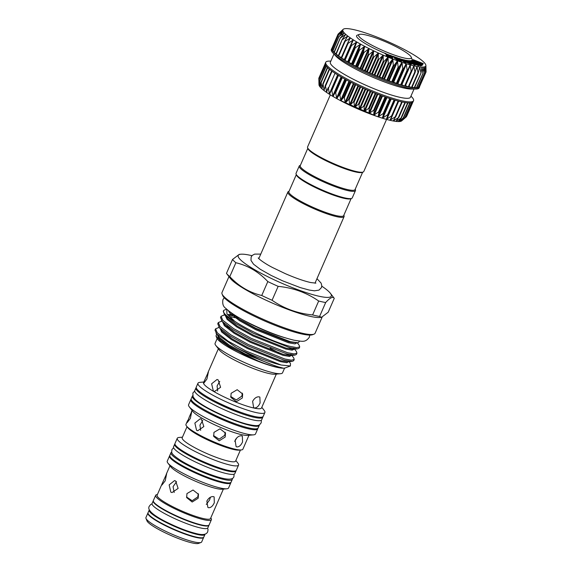 <?xml version="1.0" encoding="UTF-8"?>
<svg xmlns="http://www.w3.org/2000/svg" width="572" height="572" viewBox="0 0 572 572"><rect width="100%" height="100%" fill="white"/><g stroke="black" fill="none" stroke-linecap="round" stroke-linejoin="round"><path stroke-width="0.86" d="M205.012 534.148A30.423 4.798 -156.4 0 1 204.948 534.462A30.423 4.798 -156.4 0 1 197.969 534.613A30.423 4.798 -156.4 0 1 166.252 522.515A30.423 4.798 -156.4 0 1 149.192 510.102A30.423 4.798 -156.4 0 1 149.378 509.838M204.948 534.462L203.811 537.065A30.423 4.798 -156.4 0 1 196.832 537.215A30.423 4.798 -156.4 0 1 165.115 525.117A30.423 4.798 -156.4 0 1 148.055 512.705L149.192 510.102M192.65 395.731A36.515 5.756 23.6 0 0 192.335 396.124A36.515 5.756 23.6 0 0 212.82 411.018A36.515 5.756 23.6 0 0 250.886 425.539A36.515 5.756 23.6 0 0 259.259 425.361A36.515 5.756 23.6 0 0 259.338 424.86M192.335 396.124L191.198 398.727A36.515 5.756 23.6 0 0 211.683 413.62A36.515 5.756 23.6 0 0 249.749 428.142A36.515 5.756 23.6 0 0 258.122 427.963L259.259 425.361M196.196 387.587A36.515 5.756 23.6 0 0 195.896 387.973A36.515 5.756 23.6 0 0 216.38 402.867A36.515 5.756 23.6 0 0 254.447 417.388A36.515 5.756 23.6 0 0 262.82 417.21A36.515 5.756 23.6 0 0 262.898 416.731M195.896 387.973L194.759 390.576A36.515 5.756 23.6 0 0 215.244 405.469A36.515 5.756 23.6 0 0 253.31 419.991A36.515 5.756 23.6 0 0 261.683 419.812L262.82 417.21M171.729 452.08A33.448 5.277 23.6 0 0 170.971 452.688A33.448 5.277 23.6 0 0 189.732 466.33A33.448 5.277 23.6 0 0 224.603 479.636A33.448 5.277 23.6 0 0 232.275 479.472A33.448 5.277 23.6 0 0 232.211 478.499M170.971 452.688L169.834 455.291A33.448 5.277 23.6 0 0 188.596 468.933A33.448 5.277 23.6 0 0 223.466 482.239A33.448 5.277 23.6 0 0 231.138 482.074L232.275 479.472M174.91 443.879A33.448 5.277 23.6 0 0 174.682 444.187A33.448 5.277 23.6 0 0 193.443 457.836A33.448 5.277 23.6 0 0 228.314 471.135A33.448 5.277 23.6 0 0 235.986 470.971A33.448 5.277 23.6 0 0 236.057 470.592M174.682 444.187L173.545 446.789A33.448 5.277 23.6 0 0 192.306 460.431A33.448 5.277 23.6 0 0 227.177 473.738A33.448 5.277 23.6 0 0 234.849 473.573L235.986 470.971M209.016 525.089A30.423 4.798 -156.4 0 1 208.959 525.268A30.423 4.798 -156.4 0 1 201.98 525.418A30.423 4.798 -156.4 0 1 170.27 513.32A30.423 4.798 -156.4 0 1 153.203 500.908A30.423 4.798 -156.4 0 1 153.303 500.743M208.959 525.268L207.822 527.87A30.423 4.798 -156.4 0 1 200.843 528.02A30.423 4.798 -156.4 0 1 169.133 515.923A30.423 4.798 -156.4 0 1 152.066 503.51L153.203 500.908M284.599 368.096L282.532 372.815A36.808 5.806 -156.4 0 1 280.573 373.709A36.808 5.806 -156.4 0 1 274.088 372.994A36.808 5.806 -156.4 0 1 240.204 360.546A36.808 5.806 -156.4 0 1 215.751 345.388A36.808 5.806 -156.4 0 1 215.079 343.35L217.138 338.624M280.573 373.709L274.925 374.217A31.632 4.984 -156.4 0 1 269.355 373.602A31.632 4.984 -156.4 0 1 240.233 362.898A31.632 4.984 -156.4 0 1 219.219 349.878L215.751 345.388M204.233 381.088L208.394 371.943L206.928 379.029L203.711 383.283L204.233 381.088L203.56 382.639A31.632 4.984 -156.4 0 0 221.3 395.545A31.632 4.984 -156.4 0 0 254.268 408.122A31.632 4.984 -156.4 0 0 261.526 407.972L276.326 374.095M259.195 396.846L259.874 397.104L260.103 402.953C258.544 406.363 256.628 408.029 254.347 407.95L253.639 407.672L252.617 401.358C254.454 398.112 256.642 396.611 259.195 396.846M261.812 407.321L264.221 410.453A36.515 5.756 -156.4 0 1 264.893 412.476A36.515 5.756 -156.4 0 1 256.513 412.655A36.515 5.756 -156.4 0 1 218.447 398.133A36.515 5.756 -156.4 0 1 197.962 383.24A36.515 5.756 -156.4 0 1 199.907 382.353L203.839 381.996M264.893 412.476L263.199 416.344A36.515 5.756 -156.4 0 1 254.826 416.523A36.515 5.756 -156.4 0 1 216.759 402.002A36.515 5.756 -156.4 0 1 196.275 387.101L197.962 383.24M257.822 428.349A36.515 5.756 -156.4 0 1 257.743 428.836A36.515 5.756 -156.4 0 1 249.371 429.014A36.515 5.756 -156.4 0 1 211.304 414.493A36.515 5.756 -156.4 0 1 190.819 399.592A36.515 5.756 -156.4 0 1 191.119 399.206M257.743 428.836L255.505 433.962A36.515 5.756 -156.4 0 1 253.568 434.849A36.515 5.756 -156.4 0 1 247.133 434.134A36.515 5.756 -156.4 0 1 213.506 421.778A36.515 5.756 -156.4 0 1 189.246 406.749A36.515 5.756 -156.4 0 1 188.581 404.719L190.819 399.592M253.568 434.849L247.605 435.385A31.052 4.898 -156.4 0 1 242.128 434.777A31.052 4.898 -156.4 0 1 213.535 424.267A31.052 4.898 -156.4 0 1 192.907 411.482L189.246 406.749M241.234 449.949A31.052 4.898 -156.4 0 1 235.764 449.349A31.052 4.898 -156.4 0 1 207.171 438.838A31.052 4.898 -156.4 0 1 186.536 426.054L187.823 427.72A29.136 4.59 -156.4 0 0 207.186 439.718A29.136 4.59 -156.4 0 0 234.005 449.571A29.136 4.59 -156.4 0 0 239.146 450.143L241.234 449.949A31.052 4.898 -156.4 0 0 242.885 449.199L248.977 435.256M241.677 435.821L242.349 436.078L242.571 441.92C241.012 445.331 239.103 446.997 236.822 446.918L236.114 446.646L235.092 440.326C236.922 437.079 239.117 435.578 241.677 435.821M240.433 450.021L235.6 461.089A29.136 4.59 -156.4 0 1 228.914 461.232A29.136 4.59 -156.4 0 1 198.541 449.649A29.136 4.59 -156.4 0 1 182.196 437.759L187.03 426.691M235.857 460.496L237.952 463.213A33.448 5.277 -156.4 0 1 238.567 465.072A33.448 5.277 -156.4 0 1 230.895 465.236A33.448 5.277 -156.4 0 1 196.024 451.93A33.448 5.277 -156.4 0 1 177.256 438.288A33.448 5.277 -156.4 0 1 179.036 437.473L182.454 437.165M238.567 465.072L236.293 470.277A33.448 5.277 -156.4 0 1 228.621 470.441A33.448 5.277 -156.4 0 1 193.751 457.135A33.448 5.277 -156.4 0 1 174.982 443.493L177.256 438.288M230.909 482.389A33.448 5.277 -156.4 0 1 230.838 482.768A33.448 5.277 -156.4 0 1 223.159 482.932A33.448 5.277 -156.4 0 1 188.295 469.626A33.448 5.277 -156.4 0 1 169.526 455.984A33.448 5.277 -156.4 0 1 169.762 455.669M230.838 482.768L228.564 487.973A33.448 5.277 -156.4 0 1 226.784 488.788A33.448 5.277 -156.4 0 1 220.885 488.138A33.448 5.277 -156.4 0 1 190.09 476.819A33.448 5.277 -156.4 0 1 167.868 463.048A33.448 5.277 -156.4 0 1 167.253 461.189L169.526 455.984M226.784 488.788L222.072 489.21A29.136 4.59 -156.4 0 1 216.938 488.645A29.136 4.59 -156.4 0 1 190.111 478.785A29.136 4.59 -156.4 0 1 170.756 466.788L167.868 463.048M162.384 483.111L166.652 473.673L165.229 480.773L161.969 485.013L162.384 483.111L157.114 495.18A29.136 4.59 -156.4 0 0 173.452 507.064A29.136 4.59 -156.4 0 0 203.832 518.654A29.136 4.59 -156.4 0 0 210.51 518.511L223.366 489.096M213.456 496.625L214.128 496.882L214.321 502.709C212.777 506.12 210.868 507.793 208.601 507.721L207.893 507.443L206.842 501.108C208.687 497.876 210.889 496.374 213.456 496.625M210.775 517.917L210.839 518.003A30.423 4.798 -156.4 0 1 211.397 519.698A30.423 4.798 -156.4 0 1 204.418 519.841A30.423 4.798 -156.4 0 1 172.708 507.743A30.423 4.798 -156.4 0 1 155.641 495.338A30.423 4.798 -156.4 0 1 157.257 494.594L157.371 494.587M211.397 519.698L209.116 524.924A30.423 4.798 -156.4 0 1 202.138 525.067A30.423 4.798 -156.4 0 1 170.42 512.97A30.423 4.798 -156.4 0 1 153.36 500.564L155.641 495.338M203.711 537.23A30.423 4.798 -156.4 0 1 203.653 537.408A30.423 4.798 -156.4 0 1 196.675 537.558A30.423 4.798 -156.4 0 1 164.965 525.461A30.423 4.798 -156.4 0 1 147.898 513.055A30.423 4.798 -156.4 0 1 147.998 512.891M203.653 537.408L201.687 541.92A30.423 4.798 -156.4 0 1 201.022 542.471A30.423 4.798 -156.4 0 1 194.709 542.07A30.423 4.798 -156.4 0 1 165.094 531.009A30.423 4.798 -156.4 0 1 145.982 518.418A30.423 4.798 -156.4 0 1 145.931 517.56L147.898 513.055M201.022 542.471L198.548 543.4A28.507 4.497 -156.4 0 1 192.635 543.028A28.507 4.497 -156.4 0 1 164.886 532.661A28.507 4.497 -156.4 0 1 146.975 520.87L145.982 518.418M218.182 379.915L220.606 387.294L214.5 391.47L213.335 391.012L211.626 383.783L217.06 379.472L218.182 379.915M201.408 419.19L203.839 426.576L197.726 430.745L196.553 430.294L194.859 423.065L200.286 418.747L201.408 419.19M175.668 481.023L178.128 488.409L171.993 492.578L170.821 492.12L169.148 484.899L174.553 480.58L175.668 481.023M242.328 393.114L241.849 396.11L236.315 399.942L230.659 396.403M231.117 393.293L237.187 389.711L242.657 394.001L242.364 397.94L236.35 401.73L230.845 397.318L231.117 393.293M189.668 416.066L191.799 411.368L190.34 418.454L187.115 422.701L189.668 416.066M225.189 432.26L224.725 435.313L219.162 439.146L213.506 435.549M213.957 432.382L220.027 428.807L225.497 433.097L225.204 437.029L219.19 440.819L213.685 436.407L213.957 432.382M210.46 497.211L209.609 499.928L206.27 504.475M198.262 493.643L197.819 496.896L192.171 500.729L186.536 496.968M186.944 493.586L193.021 490.011L198.484 494.294L198.191 498.226L192.178 502.023L186.672 497.611L186.944 493.586M321.786 286.179A50.801 8.008 -156.4 0 1 330.38 293.3A50.801 8.008 -156.4 0 1 319.655 296.375A50.801 8.008 -156.4 0 1 260.875 273.151A50.801 8.008 -156.4 0 1 240.912 254.211A50.801 8.008 -156.4 0 1 249.864 255.205A50.801 8.008 -156.4 0 1 251.973 255.684M319.605 316.43A56.742 8.945 -156.4 0 1 316.302 315.801A56.742 8.945 -156.4 0 1 312.605 314.936L318.683 301.022A56.742 8.945 23.6 0 0 322.379 301.887A56.742 8.945 23.6 0 0 325.683 302.517L319.605 316.43L321.478 317.331L328.185 312.248L334.262 298.334L330.38 293.3M334.262 298.334C332.925 296.282 330.065 297.669 325.683 302.517M321.478 317.331L319.82 317.481A50.801 8.008 -156.4 0 1 310.868 316.495A50.801 8.008 -156.4 0 1 264.092 299.306A50.801 8.008 -156.4 0 1 230.344 278.392L226.462 273.366L232.539 259.452A56.742 8.945 23.6 0 0 235.871 262.734L229.787 276.641C238.932 286.365 249.585 292.649 261.74 295.488L267.818 281.574A56.742 8.945 23.6 0 0 278.149 286.35L272.072 300.264C284.005 308.565 297.512 313.456 312.605 314.936M228.964 276.605L221.986 292.571A50.801 8.008 23.6 0 0 222.072 294.001A50.801 8.008 23.6 0 0 253.989 315.022A50.801 8.008 23.6 0 0 303.439 333.497A50.801 8.008 23.6 0 0 313.985 334.155A50.801 8.008 23.6 0 0 315.093 333.247L322.1 317.203M313.985 334.155L312.498 334.72A49.65 7.829 -156.4 0 1 302.195 334.069A49.65 7.829 -156.4 0 1 253.861 316.016A49.65 7.829 -156.4 0 1 222.672 295.474L222.072 294.001M299.714 341.127L298.083 342.778L290.347 341.691L255.934 328.335L239.468 319.29L229.901 311.826M226.769 309.309L226.941 313.864L234.649 321.214A42.171 6.65 -156.4 0 1 223.423 310.839A42.171 6.65 -156.4 0 1 224.346 310.081L226.655 309.209M227.778 314.95L234.699 316.152M297.276 342.807L299.163 345.252L299.714 346.904L296.854 347.619L290.326 346.446C276.655 343.043 249.349 331.081 234.649 321.214M223.423 310.839L224.253 314.364L224.968 315.208L235.786 323.537L253.482 333.347L289.782 347.69L297.619 348.856L299.17 348.148L299.714 346.904M237.609 318.239L229.129 316.43M292.921 348.398L293.886 349.135M294.566 349.127L296.418 351.53L296.968 353.181L294.115 353.896L287.58 352.724L251.287 338.381L233.583 328.578L222.773 320.241L221.049 316.273L224.61 314.829M221.049 316.273L220.506 317.517L222.229 321.485L233.04 329.822L250.743 339.625L287.037 353.968L294.873 355.133L296.425 354.425L296.968 353.181M291.799 349.227L289.31 347.569M290.176 354.676L291.148 355.412M291.656 355.198L293.672 357.815L294.222 359.459L291.37 360.181L284.842 359.002L248.541 344.659L230.838 334.856L220.027 326.526L218.304 322.551L221.872 321.106M218.304 322.551L217.76 323.795L219.484 327.77L230.294 336.1L247.998 345.903L284.298 360.246L292.135 361.411L293.679 360.703L294.222 359.459M289.053 355.505L286.572 353.846M215.558 328.836L215.015 330.08L216.738 334.048L236.415 347.597A42.171 6.65 -156.4 0 0 281.045 365.007L245.796 350.936L228.099 341.134L217.281 332.804L215.558 328.836L219.126 327.384M281.045 365.007L290.383 365.98L285.228 367.925A37.802 5.956 -156.4 0 1 277.384 367.431A37.802 5.956 -156.4 0 1 240.583 353.682A37.802 5.956 -156.4 0 1 216.838 338.045L216.023 336.043L220.449 340.826L230.116 347.297L257.908 360.875C265.658 364.028 272.193 366.194 277.52 367.367L282.647 367.968L278.485 366.924C267.045 363.306 253.024 356.871 236.415 347.597M290.383 365.98L290.49 363.52L289.075 361.69M343.843 215.251L344.037 215.73A30.673 4.833 -156.4 0 1 344.087 216.595A30.673 4.833 -156.4 0 1 337.051 216.745A30.673 4.833 -156.4 0 1 305.083 204.547A30.673 4.833 -156.4 0 1 287.873 192.042A30.673 4.833 -156.4 0 1 288.545 191.491L289.032 191.305M351.115 198.598L343.686 215.594A29.901 4.712 -156.4 0 1 336.829 215.744A29.901 4.712 -156.4 0 1 298.055 199.735A29.901 4.712 -156.4 0 1 288.881 191.656L296.31 174.653M362.634 172.229L355.055 189.575A29.901 4.712 -156.4 0 1 338.045 186.765A29.901 4.712 -156.4 0 1 309.416 173.709A29.901 4.712 -156.4 0 1 300.25 165.63L307.829 148.284M355.205 189.232L355.405 189.711A30.673 4.833 -156.4 0 1 355.455 190.576A30.673 4.833 -156.4 0 1 338.009 187.695A30.673 4.833 -156.4 0 1 308.651 174.31A30.673 4.833 -156.4 0 1 299.242 166.023A30.673 4.833 -156.4 0 1 299.914 165.472L300.4 165.287M355.455 190.576L352.273 197.862A30.673 4.833 -156.4 0 1 351.601 198.412A30.673 4.833 -156.4 0 1 305.462 181.589A30.673 4.833 -156.4 0 1 296.11 174.167A30.673 4.833 -156.4 0 1 296.06 173.302L299.242 166.023M351.601 198.412L350.615 198.784A29.901 4.712 -156.4 0 1 305.627 182.382A29.901 4.712 -156.4 0 1 296.51 175.146L296.11 174.167M367.417 42.721A28.757 4.533 -156.4 0 1 359.223 34.434A28.757 4.533 -156.4 0 1 402.481 50.207A28.757 4.533 -156.4 0 1 411.247 57.164A28.757 4.533 -156.4 0 1 396.868 55.92A28.757 4.533 -156.4 0 1 367.417 42.721M385.056 53.353A30.287 4.776 -156.4 0 1 365.873 43.908A30.287 4.776 -156.4 0 1 357.25 35.185L359.223 34.434M386.55 119.405L363.792 171.5A30.673 4.833 -156.4 0 1 363.12 172.043A30.673 4.833 -156.4 0 1 316.988 155.226A30.673 4.833 -156.4 0 1 307.629 147.805A30.673 4.833 -156.4 0 1 307.579 146.94L330.337 94.845M363.12 172.043L362.133 172.422A29.901 4.712 -156.4 0 1 317.153 156.02A29.901 4.712 -156.4 0 1 308.029 148.784L307.629 147.805M392.085 115.673L389.968 120.277L395.738 116.538L393.178 120.964A45.245 7.136 -156.4 0 1 389.968 120.277A45.245 7.136 -156.4 0 1 386.365 119.355L391.606 115.894L392.12 116.023M388.066 114.564L386.365 119.355A45.245 7.136 -156.4 0 1 382.411 118.197L387.587 114.772L388.152 114.936L394.651 100.05L388.152 114.936M383.712 113.22L382.411 118.197A45.245 7.136 -156.4 0 1 378.156 116.824L383.712 113.22M379.072 111.662L378.156 116.824A45.245 7.136 -156.4 0 1 373.666 115.251L379.072 111.662M380.58 95.324L380.63 95.345A47.926 7.558 -156.4 0 1 375.618 93.415A47.926 7.558 -156.4 0 1 370.52 91.334A47.926 7.558 -156.4 0 1 365.408 89.139A47.926 7.558 -156.4 0 1 360.339 86.851A47.926 7.558 -156.4 0 1 355.391 84.506A47.926 7.558 -156.4 0 1 350.636 82.139A47.926 7.558 -156.4 0 1 346.124 79.773A47.926 7.558 -156.4 0 1 341.927 77.449A47.926 7.558 -156.4 0 1 338.095 75.189A47.926 7.558 -156.4 0 1 334.692 73.03A47.926 7.558 -156.4 0 1 331.746 70.999A47.926 7.558 -156.4 0 1 329.315 69.126A47.926 7.558 -156.4 0 1 327.42 67.432A47.926 7.558 -156.4 0 1 326.083 65.944A47.926 7.558 -156.4 0 1 325.339 64.679A47.926 7.558 -156.4 0 1 325.182 63.656A47.926 7.558 -156.4 0 1 325.268 63.356L325.725 62.319A47.926 7.558 -156.4 0 1 329.415 61.104L330.852 61.111M374.217 109.903L373.666 115.251A45.245 7.136 -156.4 0 1 369.004 113.506L374.217 109.903M369.205 107.965L369.004 113.506A45.245 7.136 -156.4 0 1 364.221 111.611L369.205 107.965M364.099 105.891L364.221 111.611A45.245 7.136 -156.4 0 1 359.388 109.595L364.099 105.891M358.987 103.689L359.388 109.595A45.245 7.136 -156.4 0 1 354.576 107.472L358.987 103.689M353.918 101.408L354.576 107.472A45.245 7.136 -156.4 0 1 349.842 105.284L353.918 101.408M348.977 99.063L349.842 105.284A45.245 7.136 -156.4 0 1 345.252 103.06L348.977 99.063M344.222 96.689L345.252 103.06A45.245 7.136 -156.4 0 1 340.869 100.815L344.222 96.689M339.711 94.33L340.869 100.815A45.245 7.136 -156.4 0 1 336.751 98.599L339.711 94.33M335.521 91.999L336.751 98.599A45.245 7.136 -156.4 0 1 332.961 96.432L335.521 91.999M331.696 89.747L332.961 96.432A45.245 7.136 -156.4 0 1 329.536 94.344L331.453 89.99M329.536 94.344A45.245 7.136 -156.4 0 1 326.533 92.364L328.292 87.587L329.343 93.865L329.779 94.144M326.533 92.364A45.245 7.136 -156.4 0 1 323.995 90.519L325.354 85.557L326.741 92.142M323.995 90.519A45.245 7.136 -156.4 0 1 321.943 88.832L322.923 83.684L324.152 90.283M321.943 88.832A45.245 7.136 -156.4 0 1 320.42 87.323L321.035 81.996L322.065 88.581M320.42 87.323A45.245 7.136 -156.4 0 1 319.433 86.022L319.712 80.509L320.499 87.058M319.433 86.022A45.245 7.136 -156.4 0 1 319.004 84.942L318.969 79.251L319.476 85.736M325.182 63.656L318.818 78.228L319.004 84.635M318.818 78.228L325.182 64.143M406.37 116.781L401.251 121.142A45.245 7.136 -156.4 0 1 400.007 121.486L405.333 117.281L401.251 121.142A45.245 7.136 -156.4 0 0 401.673 120.871L406.385 116.767L412.748 102.195A47.926 7.558 -156.4 0 1 411.718 102.703A47.926 7.558 -156.4 0 1 410.117 102.924A47.926 7.558 -156.4 0 1 407.958 102.881A47.926 7.558 -156.4 0 1 405.276 102.56A47.926 7.558 -156.4 0 1 402.109 101.966A47.926 7.558 -156.4 0 1 398.491 101.108A47.926 7.558 -156.4 0 1 394.48 100A47.926 7.558 -156.4 0 1 390.125 98.663A47.926 7.558 -156.4 0 1 385.492 97.097A47.926 7.558 -156.4 0 1 380.63 95.345M403.725 117.503L400.007 121.486A45.245 7.136 -156.4 0 1 398.234 121.571L403.567 117.76M407.943 102.881L401.458 117.732L398.234 121.571A45.245 7.136 -156.4 0 1 395.946 121.4L401.458 117.732M425.897 65.43L426.047 71.586L425.747 66.073L425.668 72.244L425.053 66.674L424.503 72.808L423.816 67.017L422.872 73.023L422.036 67.103L421.013 72.98L419.755 66.931L418.375 72.68L417.982 72.615L416.988 66.502L414.993 72.472L413.785 65.816A45.245 7.136 23.6 0 0 415.422 66.188A45.245 7.136 23.6 0 0 416.974 66.495L416.974 66.495A45.245 7.136 23.6 0 0 419.741 66.931L419.741 66.931A45.245 7.136 23.6 0 0 422.029 67.103L422.029 67.103A45.245 7.136 23.6 0 0 423.802 67.017L423.802 67.017A45.245 7.136 23.6 0 0 425.053 66.674L425.053 66.674A45.245 7.136 23.6 0 0 425.747 66.073L425.747 66.073A45.245 7.136 23.6 0 0 425.897 65.43A45.245 7.136 23.6 0 0 425.875 65.229A45.245 7.136 23.6 0 0 425.454 64.15A45.245 7.136 23.6 0 0 424.467 62.849A45.245 7.136 23.6 0 0 422.944 61.34A45.245 7.136 23.6 0 0 420.892 59.66A45.245 7.136 23.6 0 0 418.354 57.808A45.245 7.136 23.6 0 0 415.351 55.827A45.245 7.136 23.6 0 0 411.926 53.739A45.245 7.136 23.6 0 0 408.129 51.573A45.245 7.136 23.6 0 0 404.018 49.356A45.245 7.136 23.6 0 0 399.635 47.119A45.245 7.136 23.6 0 0 395.045 44.888A45.245 7.136 23.6 0 0 390.311 42.7A45.245 7.136 23.6 0 0 385.492 40.576A45.245 7.136 23.6 0 0 380.666 38.56A45.245 7.136 23.6 0 0 375.883 36.665A45.245 7.136 23.6 0 0 371.214 34.921A45.245 7.136 23.6 0 0 366.731 33.348A45.245 7.136 23.6 0 0 362.476 31.975A45.245 7.136 23.6 0 0 358.522 30.824A45.245 7.136 23.6 0 0 354.919 29.894A45.245 7.136 23.6 0 0 351.708 29.208A45.245 7.136 23.6 0 0 348.941 28.772A45.245 7.136 23.6 0 0 346.653 28.6A45.245 7.136 23.6 0 0 344.873 28.686A45.245 7.136 23.6 0 0 343.629 29.029A45.245 7.136 23.6 0 0 343.207 29.301A45.245 7.136 23.6 0 0 342.935 29.63L342.935 29.63A45.245 7.136 23.6 0 0 342.807 30.473A45.245 7.136 23.6 0 0 343.229 31.553L343.229 31.553A45.245 7.136 23.6 0 0 344.215 32.854A45.245 7.136 23.6 0 0 345.738 34.363L345.738 34.363A45.245 7.136 23.6 0 0 347.79 36.05A45.245 7.136 23.6 0 0 350.329 37.895A45.245 7.136 23.6 0 0 353.332 39.876A45.245 7.136 23.6 0 0 356.756 41.963A45.245 7.136 23.6 0 0 360.553 44.13A45.245 7.136 23.6 0 0 364.664 46.346A45.245 7.136 23.6 0 0 369.047 48.591A45.245 7.136 23.6 0 0 373.638 50.815A45.245 7.136 23.6 0 0 378.371 53.003A45.245 7.136 23.6 0 0 383.19 55.126L383.19 55.126A45.245 7.136 23.6 0 0 388.016 57.143A45.245 7.136 23.6 0 0 392.8 59.038A45.245 7.136 23.6 0 0 397.461 60.782A45.245 7.136 23.6 0 0 401.952 62.355A45.245 7.136 23.6 0 0 406.206 63.728A45.245 7.136 23.6 0 0 410.16 64.886A45.245 7.136 23.6 0 0 413.763 65.809L411.676 71.271L411.161 71.135L410.16 64.886L407.7 70.184L407.135 70.02L406.227 63.735L403.389 68.862L402.781 68.661L401.973 62.362L398.784 67.317L398.148 67.096L397.461 60.782L393.958 65.58L393.293 65.33L392.8 59.038L388.974 63.671L388.295 63.399L388.016 57.143L383.898 61.612L383.211 61.318L383.211 55.141L378.8 59.424L378.113 59.123L378.399 53.017L373.745 57.157L373.073 56.842L373.638 50.815L368.804 54.826L368.153 54.504L369.069 48.599L364.049 52.46L363.427 52.145L364.664 46.346L359.538 50.107L358.951 49.793L360.553 44.13L355.334 47.783L354.797 47.476L356.756 41.963L351.494 45.531L351.008 45.231L353.332 39.876L348.069 43.372L347.64 43.086L350.343 37.902L345.109 41.334L344.744 41.077L347.79 36.05L342.642 39.461L342.356 39.218L345.745 34.37L340.719 37.759L344.215 32.854L339.353 36.265L343.236 31.567L338.51 34.835L342.807 30.473L338.374 33.955L342.935 29.637L338.545 33.691M331.946 48.177A47.926 7.558 23.6 0 0 331.789 48.441A47.926 7.558 23.6 0 0 331.696 48.742A47.926 7.558 23.6 0 0 331.853 49.764A47.926 7.558 23.6 0 0 332.604 51.03A47.926 7.558 23.6 0 0 333.934 52.517A47.926 7.558 23.6 0 0 335.828 54.204A47.926 7.558 23.6 0 0 338.267 56.085A47.926 7.558 23.6 0 0 341.205 58.108A47.926 7.558 23.6 0 0 344.616 60.267A47.926 7.558 23.6 0 0 348.441 62.527A47.926 7.558 23.6 0 0 352.638 64.858A47.926 7.558 23.6 0 0 357.15 67.217A47.926 7.558 23.6 0 0 361.912 69.591A47.926 7.558 23.6 0 0 366.859 71.936A47.926 7.558 23.6 0 0 371.922 74.217A47.926 7.558 23.6 0 0 377.041 76.419A47.926 7.558 23.6 0 0 382.139 78.493A47.926 7.558 23.6 0 0 387.151 80.423A47.926 7.558 23.6 0 0 392.006 82.182A47.926 7.558 23.6 0 0 396.646 83.741A47.926 7.558 23.6 0 0 401.001 85.085A47.926 7.558 23.6 0 0 405.012 86.193L401.387 84.635M407.693 70.199L401.187 85.099L393.336 82.139L392.006 82.182L388.853 80.566L387.151 80.423L379.4 76.934L377.041 76.419L374.574 74.911L371.922 74.217L365.022 70.606L361.912 69.591L360.432 68.375L357.15 67.217L356.049 66.138L352.638 64.858L351.93 63.921L344.487 60.153L350.979 45.302M344.702 59.652L341.112 58.015L347.547 43.308M425.747 66.073L425.725 66.502M425.053 66.674L424.989 67.081M423.802 67.017L423.702 67.41M422.029 67.103L421.886 67.482M419.741 66.931L419.555 67.289M398.877 117.131L395.946 121.4A45.245 7.136 -156.4 0 1 393.178 120.964L398.82 117.432M415.243 72.101L414.993 72.472M411.597 71.45L405.012 86.193A47.926 7.558 23.6 0 0 408.623 87.044A47.926 7.558 23.6 0 0 411.797 87.638A47.926 7.558 23.6 0 0 414.478 87.959A47.926 7.558 23.6 0 0 416.631 88.009A47.926 7.558 23.6 0 0 418.239 87.781A47.926 7.558 23.6 0 0 419.262 87.28A47.926 7.558 23.6 0 0 419.619 86.815L419.162 87.852A47.926 7.558 -156.4 0 1 415.472 89.068L411.154 89.053A43.708 6.893 -156.4 0 1 404.497 88.159A43.708 6.893 -156.4 0 1 365.608 74.002A43.708 6.893 -156.4 0 1 335.893 56.17L332.947 53.01A47.926 7.558 -156.4 0 1 331.331 49.485L331.789 48.441M415.472 89.068A47.926 7.558 -156.4 0 1 408.172 88.088A47.926 7.558 -156.4 0 1 365.529 72.572A47.926 7.558 -156.4 0 1 332.947 53.01M414.035 89.06L410.467 97.226A43.708 6.893 -156.4 0 1 400.443 97.433A43.708 6.893 -156.4 0 1 354.883 80.051A43.708 6.893 -156.4 0 1 330.366 62.226L333.934 54.061M410.953 96.11L411.933 97.161A47.926 7.558 -156.4 0 1 413.556 100.693A47.926 7.558 -156.4 0 1 402.559 100.922A47.926 7.558 -156.4 0 1 352.602 81.867A47.926 7.558 -156.4 0 1 325.725 62.319M236.4 424.195A31.153 4.912 -156.4 0 1 208.723 412.105M411.247 57.164L412.047 59.123A30.287 4.776 -156.4 0 1 406.821 60.446M406.47 60.389A30.287 4.776 -156.4 0 1 405.476 60.196M404.54 59.989A30.287 4.776 -156.4 0 1 400.336 58.887M399.213 58.551A30.287 4.776 -156.4 0 1 397.983 58.165M392.506 56.285A30.287 4.776 -156.4 0 1 391.484 55.906M390.326 55.47A30.287 4.776 -156.4 0 1 387.258 54.261M399.327 60.317L394.244 58.129L394.401 57.786L398.691 59.273L397.218 57.979L397.068 58.33L392.771 56.835L392.556 56.163L397.762 57.972L401.515 61.268L401.358 61.619L396.117 59.795L395.903 59.123L400.228 60.625L399.056 59.595L398.906 59.946M397.783 58.959L397.068 58.33M404.576 59.903L411.44 64.157L401.458 59.588L406.099 62.67L405.176 62.798L399.113 58.773L399.442 58.473L409.159 62.949L404.576 59.903L404.425 60.253L406.964 61.94M411.44 64.157L411.118 64.457L403.503 60.947M410.21 60.875L419.026 65.473L408.959 61.483L415.279 64.936L415.122 65.287L406.334 60.689L406.613 60.36L416.445 64.286L410.21 60.875L410.06 61.218L413.556 63.134M419.026 65.473L418.754 65.801L411.711 62.984M421.156 65.58L411.926 61.004L421.156 65.58L420.649 65.944L412.719 62.019M413.156 59.674L423.244 63.578L415.887 60.889L422.651 64.45L415.322 61.733L422.186 65.151L421.936 65.644L412.412 60.904L412.584 60.525L420.284 63.385L413.156 59.674L413.005 60.024L417.438 62.327M423.244 63.578L422.994 64.071L419.019 62.52M422.672 64.421L422.501 64.8L418.489 63.306M392.728 58.101L392.578 58.451L388.402 56.764L386.1 55.377L386.229 54.905L389.26 55.727L385.113 53.21L390.469 56.206L391.026 56.428L390.39 55.312L391.37 55.699L392.728 58.101L386.25 55.034L386.1 55.377M387.43 55.055L384.963 53.561L385.113 53.21M390.576 56.249L390.39 55.312M413.556 100.693L413.098 101.73A47.926 7.558 -156.4 0 1 412.748 102.195M319.662 80.831L326.076 65.93M318.954 79.594L325.332 64.672M319.004 84.942A45.245 7.136 -156.4 0 1 318.99 84.742L318.911 82.296M411.676 71.271L411.161 71.135L404.64 86.057M401.187 85.099L407.7 70.192L407.135 70.02L400.622 84.935M344.98 60.446L351.494 45.531L351.008 45.231M353.303 40.297L353.346 39.89M341.548 58.287L348.069 43.372L347.64 43.086M350.264 38.303L350.343 37.902M341.341 57.486L338.588 56.256L345.109 41.334L344.744 41.077M347.683 36.436L347.797 36.057M338.438 55.463L336.129 54.376L342.356 39.218M345.588 34.735L345.745 34.37M336.036 53.582L334.198 52.681L340.504 37.545M334.177 51.873L332.832 51.18L339.21 36.079M332.875 50.357L332.053 49.907L338.51 34.835M332.16 49.049L338.395 33.834M426.068 71.464L425.661 72.465M425.668 72.244L419.054 87.251L418.547 87.087M424.681 72.758L417.989 87.73L416.938 87.373M423.123 73.009L416.352 87.938L414.786 87.366M421.013 72.98L414.164 87.874L412.119 87.073M418.375 72.68L417.982 72.615L411.461 87.53L408.966 86.508M415.115 72.408L408.737 87.044L405.384 85.671M418.203 73.059L411.869 87.63L411.461 87.53M420.828 73.388L414.528 87.952L414.164 87.874M422.951 73.395L416.352 87.938M418.254 87.773L424.624 73.18M419.269 87.273L425.632 72.701M419.633 86.436L426.068 71.943M334.198 52.681L340.326 37.952M336.129 54.376L335.793 54.147L342.178 39.611M338.588 56.256L338.202 56.006L344.601 41.406M422.186 65.151L421.936 65.644M422.086 65.294L412.569 60.553M415.279 64.936L414.586 65.208M414.736 64.865L406.485 60.346M406.099 62.67L405.176 62.798M405.326 62.455L399.27 58.43M397.218 57.979L392.928 56.492L392.771 56.835M392.928 56.492L392.556 56.163M399.056 59.595L394.766 58.108L394.616 58.451M394.766 58.108L394.401 57.786M401.515 61.268L396.274 59.452L396.117 59.795M396.274 59.452L395.903 59.123M391.62 57.479L391.155 56.664L387.265 55.434L391.62 57.479M391.169 57.3L387.115 55.784M216.616 333.969L216.023 336.043M284.241 337.537A37.688 5.942 -156.4 0 1 239.797 318.125M272.072 300.264A56.742 8.945 -156.4 0 1 261.74 295.488M229.787 276.641A56.742 8.945 -156.4 0 1 226.462 273.366M318.683 301.022C306.749 292.714 293.243 287.83 278.149 286.35M267.818 281.574C258.666 271.85 248.019 265.572 235.871 262.734M232.539 259.452L239.253 254.361L240.912 254.211M236.515 438.345L234.706 441.427M174.195 492.478L173.066 486.679L176.534 481.688M200.643 430.373L199.957 425.132L202.81 420.47M217.639 390.983L217.088 385.943L219.741 381.41M186.536 426.054A31.052 4.898 -156.4 0 1 185.972 424.331L187.609 420.584M213.799 400.479A31.153 4.912 23.6 0 0 241.477 412.569M392.156 115.952L398.627 101.144L392.185 115.88M390.34 98.727L383.833 113.614M385.735 97.183L379.229 112.076M380.909 95.445L374.403 110.339M375.926 93.529L369.419 108.423M370.849 91.47L364.343 106.363M365.751 89.289L359.245 104.183M360.696 87.016L354.19 101.909M355.763 84.685L349.256 99.578M351.001 82.325L344.494 97.219M346.489 79.973L339.99 94.859M342.285 77.649L335.785 92.542M338.445 75.397L331.939 90.283M335.02 73.245L328.514 88.124M332.053 71.221L325.554 86.093M329.586 69.348L323.094 84.213M327.656 67.66L321.164 82.518M326.276 66.195L319.798 81.017M325.468 64.972L319.012 79.744M397.361 83.469L405.863 64.007M393.078 82.082L401.58 62.62M388.56 80.495L397.061 61.032M383.869 78.729L392.371 59.266M379.064 76.82L387.566 57.357M374.217 74.782L382.718 55.32M369.39 72.651L377.892 53.189M364.643 70.456L373.144 50.987M360.053 68.211L368.554 48.749M355.67 65.966L364.171 46.504M351.558 63.742L360.06 44.28M347.776 61.576L356.277 42.106M344.365 59.481L352.867 40.019M347.84 42.721L349.885 38.038M346.346 38.538L347.368 36.2M344.744 35.9L345.345 34.52M343.479 33.877L343.851 33.019M342.678 32.239L342.9 31.732M405.312 102.567L398.941 117.146M402.195 101.98L395.795 116.624M408.272 86.923L414.786 72.008M415.93 69.712L417.152 66.91M401.737 101.887L395.238 116.76M404.919 102.502L398.427 117.374M394.573 118.604L393.629 120.756M419.197 68.933L419.898 67.332M421.728 68.476L422.165 67.489M423.652 67.982L423.909 67.382M348.276 62.391L354.797 47.476M348.82 62.706L355.334 47.783M348.262 61.862L356.764 42.399M352.438 64.707L358.951 49.793M353.024 65.022L359.538 50.107M352.095 64.043L360.596 44.58M356.907 67.06L363.427 52.145M357.536 67.382L364.049 52.46M356.249 66.273L364.75 46.811M361.633 69.426L368.153 54.504M362.29 69.741L368.804 54.826M360.66 68.518L369.162 49.056M366.552 71.765L373.073 56.842M367.224 72.072L373.745 57.157M365.279 70.749L373.781 51.287M371.593 74.045L378.113 59.123M372.279 74.346L378.8 59.424M370.034 72.944L378.542 53.482M376.691 76.24L383.211 61.318M377.377 76.526L383.898 61.612M374.874 75.068L383.376 55.606M381.774 78.321L388.295 63.399M382.453 78.586L388.974 63.671M379.715 77.084L388.224 57.622M386.772 80.252L393.293 65.33M387.437 80.502L393.958 65.58M384.513 78.979L393.014 59.517M391.627 82.018L398.148 67.096M392.263 82.239L398.784 67.317M389.182 80.716L397.683 61.254M396.26 83.584L402.781 68.661M396.868 83.777L403.389 68.862M393.672 82.282L402.173 62.82M397.919 83.641L406.42 64.178M401.866 84.792L410.367 65.33M405.462 85.707L413.964 66.245M396.882 120.006L396.375 121.171M407.622 102.853L401.129 117.71M398.92 120.685L398.641 121.328M409.795 102.939L403.317 117.775M411.418 102.774L404.955 117.567M412.419 102.424L406.013 117.088M320.563 86.329L320.327 86.865M322.25 87.38L321.822 88.36M324.617 88.267L323.845 90.04M331.688 70.957L325.304 85.571M327.985 88.174L326.362 91.885M337.63 74.903L329.343 93.865M337.959 75.104L331.481 89.933L337.959 75.104M341.055 76.948L332.754 95.953M341.548 77.227L333.24 96.246M341.749 77.342L335.242 92.228M344.859 79.086L336.536 98.127M345.395 79.379L337.072 98.42M345.903 79.658L339.396 94.544M348.977 81.281L340.647 100.35M349.556 81.581L341.227 100.651M350.379 82.01L343.872 96.897M353.367 83.512L345.03 102.595M353.975 83.819L345.638 102.896M355.105 84.37L348.598 99.263M357.965 85.743L349.621 104.833M358.601 86.043L350.257 105.134M360.024 86.708L353.517 101.601M362.712 87.938L354.368 107.035M363.356 88.231L355.019 107.329M365.065 88.989L358.558 103.882M367.539 90.069L359.195 109.166M368.196 90.347L359.852 109.445M370.163 91.184L363.656 106.077M372.386 92.106L364.042 111.204M373.037 92.371L364.7 111.469M375.246 93.265L368.74 108.158M377.184 94.03L368.847 113.113M377.827 94.273L369.491 113.363M380.244 95.195L373.738 110.089M381.874 95.803L373.537 114.872M382.496 96.032L374.159 115.101M385.099 96.961L378.592 111.855M386.379 97.412L378.056 116.459M386.972 97.612L378.65 116.659M389.732 98.534L383.226 113.42M390.655 98.827L382.339 117.853M391.205 99.006L382.897 118.025M394.087 99.885L387.587 114.772M395.138 100.193L386.844 119.169M398.105 101.008L391.606 115.894M398.705 101.165L390.44 120.084M229.887 311.819L240.033 319.841L256.056 328.778L288.903 341.877L296.839 342.8M224.253 314.364L227.513 318.525L237.294 326.126L253.31 335.056L286.164 348.155L293.293 349.242C294.444 349.32 294.601 348.934 293.765 348.098M221.514 320.642L224.775 324.803L234.549 332.403L250.572 341.334L283.419 354.433L290.555 355.519L291.87 354.969M227.921 326.355L226.126 326.162M218.769 326.919L222.029 331.081L231.803 338.681L247.826 347.612L280.673 360.71L287.809 361.804L292.135 361.411M280.151 353.51L270.17 348.269M217.775 335.099L219.283 337.358L229.065 344.959L245.081 353.896L277.935 366.995L282.647 367.968M228.264 310.567L229.865 313.141L239.639 320.742L255.663 329.679L288.51 342.778L294.959 343.886L297.025 342.807M232.833 314.671L228.414 314.486M225.511 315.987L227.12 319.426L236.901 327.027L252.917 335.957L285.771 349.056L292.149 350.164L294.294 349.156M222.765 322.265L224.381 325.704L234.155 333.304L250.178 342.235L283.026 355.334L289.561 356.449L291.52 355.283M229.679 327.599L227.349 327.227M220.077 328.385L221.636 331.982L231.41 339.582L247.433 348.512L280.28 361.611L286.815 362.727L288.781 361.561M217.331 334.663L218.89 338.259L228.671 345.86L244.687 354.797L257.908 360.875M207.636 528.135L208.036 529.572L207.722 531.753C206.542 534.52 203.089 535.22 197.347 533.862C188.51 531.781 178.314 527.899 166.767 522.207C154.34 515.973 146.697 510.224 149.292 506.227L150.672 504.511L152.002 503.832M173.609 447.762L171.907 449.585C171.879 452.588 169.634 453.038 180.537 460.346C191.57 467.353 212.705 476.29 223.58 478.485C229.737 479.786 233.183 479.179 233.912 476.676L234.091 474.181M261.368 420.213L261.175 422.894C259.059 424.824 260.374 427.32 246.489 424.016C234.763 420.963 216.001 412.955 204.59 406.156C200.357 403.668 197.197 401.437 195.123 399.449L193.121 396.925L192.843 393.043L194.68 391.076M309.781 335.085L309.295 337.323C305.126 342.771 302.567 341.412 294.258 340.254C280.473 336.987 264.75 330.923 247.083 322.057C237.702 317.353 230.559 312.748 225.654 308.251C223.159 306.578 222.258 303.689 222.937 299.599L224.253 297.719M315.887 283.133L310.782 282.554C304.004 281.045 295.481 278.063 285.213 273.609L272.994 267.746C266.602 264.593 259.216 259.545 258.215 257.936L258.222 257.943M260.76 254.104L254.662 254.104L252.281 255.377L251.158 256.935L250.986 260.424L253.539 264.2L260.267 269.276L271.25 275.475L282.632 280.845L300.264 287.602L309.18 290.047L314.486 290.819L318.983 290.126L321.421 287.63L321.8 285.743L321.114 283.126L316.974 278.657M344.087 216.595L315.008 283.169M412.941 101.995L406.821 116.009M411.733 102.695L405.362 117.274M410.138 102.924L403.761 117.532M408 102.881L401.608 117.525M405.348 102.567L398.934 117.253M402.209 101.988L395.767 116.724M343.207 29.301L338.259 33.955M408.737 87.044L415.186 72.279M411.869 87.63L418.296 72.93M414.528 87.952L420.928 73.295M416.659 87.995L423.044 73.38M331.703 48.734L338.066 34.163M331.853 49.75L338.224 35.164M332.597 51.001L338.974 36.393M333.912 52.474L340.311 37.831M335.793 54.147L342.206 39.461M338.202 56.006L344.644 41.263M341.112 58.015L347.583 43.2M344.487 60.153L350.993 45.267M405.155 86.2L411.633 71.364M327.391 67.403L320.999 82.032M329.265 69.083L322.858 83.755M331.674 70.942L325.239 85.664M376.29 116.18L339.675 100.186M287.873 192.042L258.794 258.608M294.873 355.133L290.555 355.519C291.699 355.598 291.856 355.219 291.019 354.375M216.023 333.197L218.676 336.636M297.619 348.856L293.293 349.242M298.083 342.778L296.039 342.964M169.963 465.765L166.237 474.295M192.063 410.396L191.305 412.126M218.361 348.77L207.879 372.744"/></g></svg>
